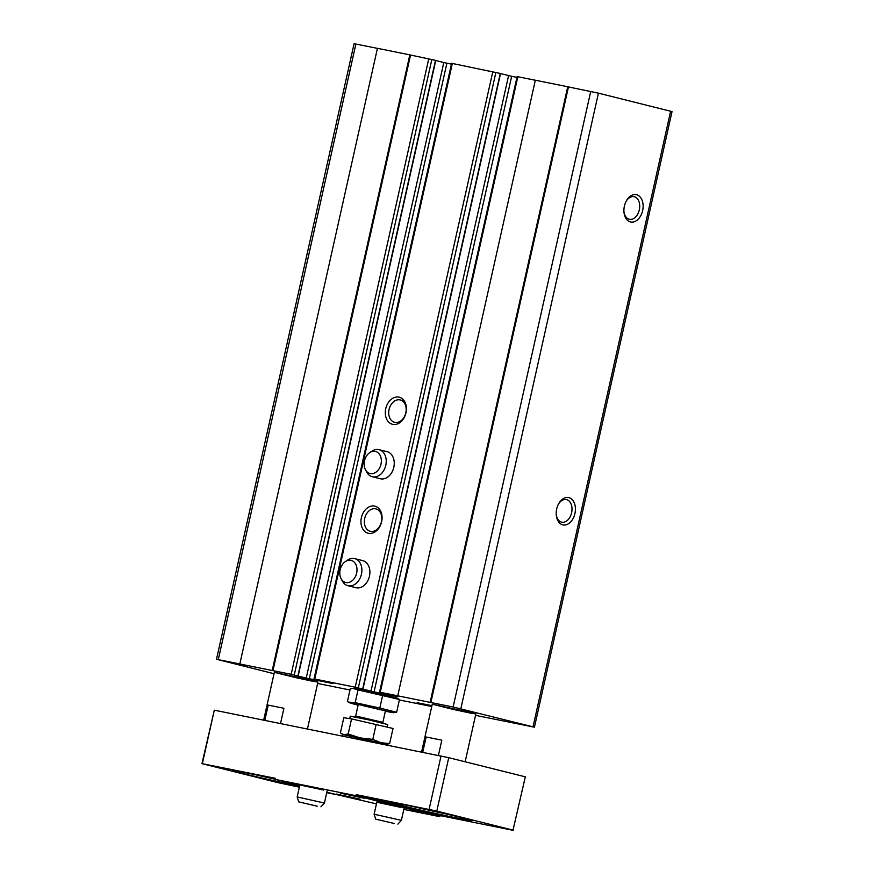 <?xml version="1.0" encoding="UTF-8"?>
<svg xmlns="http://www.w3.org/2000/svg" width="874" height="874" viewBox="0 0 874 874"><rect width="100%" height="100%" fill="white"/><g stroke="black" fill="none" stroke-linecap="round" stroke-linejoin="round"><path stroke-width="1.31" d="M451.432 64.141L443.806 62.535L306.206 678.115L291.173 674.313L216.49 659.28L274.043 673.712M377.426 48.354L354.09 43.7L216.49 659.28M636.567 194.716A13.962 9.396 -78.6 0 1 642.991 208.515A13.962 9.396 -78.6 0 1 633.366 222.007A13.962 9.396 -78.6 0 1 623.992 212.338A13.962 9.396 -78.6 0 1 626.297 200.965A13.962 9.396 -78.6 0 1 636.567 194.716M568.854 497.612A13.962 9.396 -78.6 0 1 575.289 511.399A13.962 9.396 -78.6 0 1 565.664 524.903A13.962 9.396 -78.6 0 1 556.29 515.223A13.962 9.396 -78.6 0 1 558.595 503.85A13.962 9.396 -78.6 0 1 568.854 497.612M475.532 715.347L534.429 727.19L453.125 707.011L380.256 692.295L397.867 696.676L374.072 691.891L355.226 687.204L314.738 679.032L333.081 683.588L306.206 678.115M534.429 727.19L672.03 111.599L598.428 93.157L568.461 86.93L430.86 702.521M568.461 86.93L567.729 86.755L430.128 702.335M567.729 86.755L535.336 80.211L397.746 695.791M535.336 80.244L517.124 76.595L379.534 692.175M516.949 77.371L511.672 76.3L374.072 691.891M500.54 73.602L511.672 76.3M500.278 73.449L451.618 63.321L314.017 678.912M398.915 397.124A13.962 10.324 -76 0 0 385.576 415.773A13.962 10.324 -76 0 0 403.111 419.323A13.962 10.324 -76 0 0 398.915 397.124M374.564 506.068A13.962 10.324 -76 0 0 361.224 524.728A13.962 10.324 -76 0 0 378.759 528.267A13.962 10.324 -76 0 0 374.564 506.068M369.702 452.656A11.384 8.412 104 0 1 381.359 460.5A11.384 8.412 104 0 1 370.27 473.588A11.384 8.412 104 0 1 365.441 469.72A11.384 8.412 104 0 1 369.702 452.656L371.931 451.148A13.962 10.324 104 0 1 379.054 449.673A13.962 10.324 104 0 1 385.74 465.481A13.962 10.324 104 0 1 372.619 476.833A13.962 10.324 104 0 1 372.28 476.756L380.31 478.755A13.962 10.324 -76 0 0 393.704 467.721A13.962 10.324 -76 0 0 387.073 451.672A13.962 10.324 -76 0 0 386.734 451.596M345.35 561.6A11.384 8.412 104 0 1 357.007 569.455A11.384 8.412 104 0 1 345.918 582.543A11.384 8.412 104 0 1 341.089 578.675A11.384 8.412 104 0 1 345.35 561.6L347.579 560.103A13.962 10.324 104 0 1 354.702 558.617A13.962 10.324 104 0 1 361.388 574.436A13.962 10.324 104 0 1 348.267 585.788A13.962 10.324 104 0 1 347.928 585.711L355.958 587.71A13.962 10.324 -76 0 0 369.352 576.665A13.962 10.324 -76 0 0 362.721 560.627A13.962 10.324 -76 0 0 362.382 560.551M443.806 62.535L435.755 60.514M435.492 60.361L410.551 55.04L272.95 670.631M410.551 55.04L409.83 54.865L272.229 670.445M409.83 54.865L377.437 48.321L239.837 663.901M317.633 683.457L349.982 689.99M399.396 699.976L431.745 706.509M431.8 706.268L417.106 702.696L431.931 705.668M312.346 680.475L317.939 682.07L311.483 680.999L296.035 677.689L274.349 672.324L312.346 680.475M470.245 712.365L475.849 713.96L469.382 712.878L453.945 709.579L432.259 704.215L470.245 712.365M558.333 504.342A11.537 7.768 -78.6 0 1 566.341 499.557A11.537 7.768 -78.6 0 1 566.581 499.611A11.537 7.768 -78.6 0 1 571.64 512.579A11.537 7.768 -78.6 0 1 561.774 522.182A11.537 7.768 -78.6 0 1 556.246 514.677M626.035 201.446A11.537 7.768 -78.6 0 1 634.054 196.672A11.537 7.768 -78.6 0 1 634.284 196.726A11.537 7.768 -78.6 0 1 639.342 209.694A11.537 7.768 -78.6 0 1 629.477 219.298A11.537 7.768 -78.6 0 1 623.949 211.781M375.612 508.821A11.537 8.532 -76 0 0 364.764 518.206A11.537 8.532 -76 0 0 370.292 531.283A11.537 8.532 -76 0 0 381.37 522.16A11.537 8.532 -76 0 0 375.886 508.887A11.537 8.532 -76 0 0 375.612 508.821M399.964 399.877A11.537 8.532 -76 0 0 389.127 409.251A11.537 8.532 -76 0 0 394.655 422.328A11.537 8.532 -76 0 0 405.722 413.205A11.537 8.532 -76 0 0 400.248 399.931A11.537 8.532 -76 0 0 399.964 399.877M447.564 814.284A39.09 0.885 12.6 0 1 415.128 807.03M275.037 779.204A39.09 0.885 12.6 0 1 257.229 775.14M335.113 794.379L326.745 792.685M299.367 787.157L278.555 782.776L201.97 763.647L275.244 778.275L275.004 779.357L299.727 785.54M513.388 830.202L436.803 811.072L448.733 757.682L525.318 776.822L512.983 830.3L440.103 815.584L439.862 816.677L355.98 795.711L275.004 779.357M326.821 792.303L376.454 803.872M403.832 809.39L439.862 816.677M448.733 757.682L214.305 710.169L202.364 763.548M355.98 795.711L356.231 794.63L436.803 811.072M441.042 755.955L429.101 809.346M214.305 710.169L201.97 763.647M364.097 798.224L340.357 793.133L364.097 798.224M400.565 807.336L376.814 802.245L400.565 807.336M323.609 790.052L299.858 784.961L323.609 790.052M360.077 799.164L336.337 794.062L360.077 799.164M461.527 817.638A41.876 0.95 12.6 0 1 472.026 820.642A41.876 0.95 12.6 0 1 430.948 812.427A41.876 0.95 12.6 0 1 390.296 802.365A41.876 0.95 12.6 0 1 416.603 807.347A41.876 0.95 12.6 0 1 461.527 817.638M440.103 815.584L356.231 794.63M299.574 786.239A41.876 0.95 12.6 0 1 255.918 776.625A41.876 0.95 12.6 0 1 232.386 770.486A41.876 0.95 12.6 0 1 275.07 779.051M264.822 720.373L268.231 705.11L283.919 708.279L268.231 705.11M280.51 723.541L283.919 708.279M422.732 752.263L426.141 737L441.818 740.169L426.141 737M438.409 755.42L441.818 740.169M342.619 736.083L342.947 734.575L346.836 735.154L386.548 744.32L389.64 743.599L393.016 728.479L351.556 718.898L343.788 717.729L340.401 732.849L341.526 733.679L344.017 734.663L348.18 734.018L360.208 737.929L372.794 739.393L380.944 742.725L389.64 743.599M394.218 823.494L375.678 819.156L394.218 823.494M375.678 819.156L374.138 814.229L401.385 820.325L404.061 808.341M317.262 806.21L298.722 801.873L317.262 806.21M298.722 801.873L297.182 796.946L324.429 803.042L327.105 791.046M360.689 689.542L352.779 688.341L358.034 689.914L399.494 699.495L396.556 697.9L360.689 689.542M358.034 689.914L355.183 702.663L348.409 702.084L347.415 701.505L350.266 688.745L352.779 688.351M382.659 695.289L379.808 708.038L355.183 702.663M399.494 699.495L396.643 712.255L379.808 708.038M385.347 711.272L393.245 712.692L396.643 712.255M362.699 705.58L385.434 710.89L362.699 705.58M393.245 712.692L357.4 704.258L350.354 703.1L358.1 705.187M349.72 718.625L350.266 716.188L369.101 719.957L387.75 724.568L387.204 727.026M372.794 739.393L376.17 724.273M348.18 734.018L351.556 718.898M342.99 734.619L386.494 744.342M347.928 585.711A13.962 10.324 104 0 1 342.346 581.046L341.089 578.675M372.28 476.756A13.962 10.324 104 0 1 366.698 472.091L365.441 469.72M355.893 44.006L218.292 659.586M670.631 111.206L533.031 726.786M598.428 93.157L460.827 708.748M590.726 91.431L453.125 707.011M517.845 76.715L380.256 692.295M508.592 75.612L370.991 691.192M500.278 73.405L362.677 688.996M495.908 72.313L358.307 687.904M492.827 71.624L355.226 687.204M452.339 63.452L314.738 679.032M446.887 63.223L309.287 678.803M435.503 60.328L297.903 675.908M431.854 59.421L294.254 675.001M428.773 58.722L291.173 674.313M431.374 705.558L431.243 706.126M354.615 717.106L355.631 716.243L359.673 716.92L382.878 722.339L385.434 710.901M500.562 73.492L362.961 689.073M435.776 60.404L298.176 675.995M307.451 728.982L317.939 682.07M263.664 720.132L274.349 672.324M465.154 761.789L475.849 713.96M421.574 752.022L432.259 704.215M386.406 744.921L386.548 744.32M397.889 824.127L401.385 820.325M374.138 814.229L376.814 802.245M320.933 806.833L324.429 803.042M297.182 796.946L299.858 784.961M350.354 703.1L348.409 702.084M383.424 723.541L382.878 722.339M355.631 716.243L358.187 704.805M342.947 734.597L341.526 733.679M354.702 558.617L362.721 560.627M379.054 449.673L387.073 451.672"/></g></svg>
